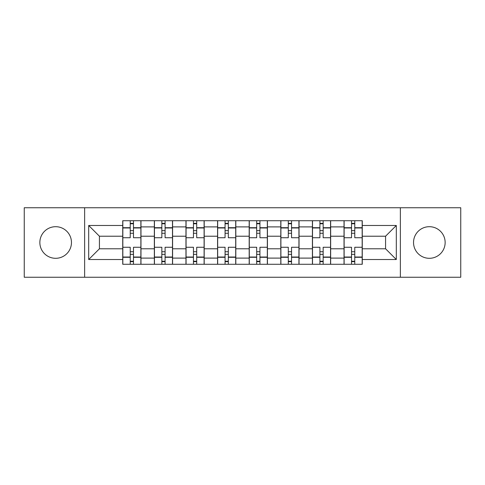 <?xml version="1.0" encoding="UTF-8"?>
<svg xmlns="http://www.w3.org/2000/svg" width="485" height="485" viewBox="0 0 485 485"><rect width="100%" height="100%" fill="white"/><g stroke="black" fill="none" stroke-linecap="round" stroke-linejoin="round"><path stroke-width="0.73" d="M429.34 226.695A15.805 15.805 0 0 0 413.535 242.5A15.805 15.805 0 0 0 429.34 258.305A15.805 15.805 0 0 0 445.145 242.5A15.805 15.805 0 0 0 429.34 226.695M55.66 226.695A15.805 15.805 0 0 0 39.855 242.5A15.805 15.805 0 0 0 55.66 258.305A15.805 15.805 0 0 0 71.465 242.5A15.805 15.805 0 0 0 55.66 226.695M400.361 277.256L460.75 277.256L460.75 207.744L24.25 207.744L24.25 277.256L400.361 277.256L400.361 207.744M154.351 264.283L154.351 226.895L140.971 226.895L140.971 264.283M140.971 226.895L140.971 220.717M154.351 226.895L154.351 220.717M172.587 220.717L172.587 264.283M185.961 264.283L185.961 220.717M204.197 220.717L204.197 264.283M217.577 264.283L217.577 220.717M235.813 220.717L235.813 264.283M249.187 264.283L249.187 220.717M267.423 220.717L267.423 264.283M280.803 264.283L280.803 220.717M299.039 220.717L299.039 264.283M312.413 264.283L312.413 220.717M330.649 220.717L330.649 264.283M344.029 264.283L344.029 220.717M344.029 248.781L330.649 248.781M312.413 248.781L299.039 248.781M280.803 248.781L267.423 248.781M249.187 248.781L235.813 248.781M217.577 248.781L204.197 248.781M185.961 248.781L172.587 248.781M154.351 248.781L140.971 248.781M344.029 236.219L330.649 236.219M312.413 236.219L299.039 236.219M280.803 236.219L267.423 236.219M249.187 236.219L235.813 236.219M217.577 236.219L204.197 236.219M185.961 236.219L172.587 236.219M154.351 236.219L140.971 236.219M99.431 248.781L122.735 248.781L122.735 236.219L99.431 236.219L99.431 248.781L88.694 259.523L88.694 225.476L122.735 225.476L122.735 236.219M362.265 236.219L362.265 248.781L385.569 248.781L385.569 236.219L362.265 236.219L362.265 220.717L122.735 220.717L122.735 225.476M362.265 225.476L396.306 225.476L396.306 259.523L362.265 259.523L362.265 248.781M122.735 248.781L122.735 264.283L362.265 264.283L362.265 259.523M122.735 259.523L88.694 259.523M84.639 277.256L84.639 207.744M133.478 261.245L130.235 261.245M130.235 223.755L133.478 223.755M165.088 261.245L161.844 261.245M161.844 223.755L165.088 223.755M196.704 261.245L193.46 261.245M193.46 223.755L196.704 223.755M228.314 261.245L225.07 261.245M225.07 223.755L228.314 223.755M259.93 261.245L256.686 261.245M256.686 223.755L259.93 223.755M291.54 261.245L288.296 261.245M288.296 223.755L291.54 223.755M323.155 261.245L319.912 261.245M319.912 223.755L323.155 223.755M354.765 261.245L351.522 261.245M351.522 223.755L354.765 223.755M88.694 225.476L99.431 236.219M385.569 248.781L396.306 259.523M385.569 236.219L396.306 225.476M140.874 264.283L140.874 237.735L133.478 237.735L133.478 220.717M130.235 220.717L130.235 237.735L122.838 237.735L122.838 220.717M140.874 237.735L140.874 220.717M122.838 264.283L122.838 247.265L130.235 247.265L130.235 264.283M133.478 264.283L133.478 247.265L140.874 247.265M130.235 233.279L133.478 233.279M122.838 247.265L122.838 237.735M133.478 251.721L130.235 251.721M133.478 261.651L130.235 261.651M130.235 254.352L133.478 254.352M133.478 230.648L130.235 230.648M130.235 223.349L133.478 223.349M172.484 264.283L172.484 237.735L165.088 237.735L165.088 220.717M161.844 220.717L161.844 237.735L154.448 237.735L154.448 220.717M172.484 237.735L172.484 220.717M154.448 264.283L154.448 247.265L161.844 247.265L161.844 264.283M165.088 264.283L165.088 247.265L172.484 247.265M161.844 233.279L165.088 233.279M154.448 247.265L154.448 237.735M165.088 251.721L161.844 251.721M165.088 261.651L161.844 261.651M161.844 254.352L165.088 254.352M165.088 230.648L161.844 230.648M161.844 223.349L165.088 223.349M204.1 264.283L204.1 237.735L196.704 237.735L196.704 220.717M193.46 220.717L193.46 237.735L186.064 237.735L186.064 220.717M204.1 237.735L204.1 220.717M186.064 264.283L186.064 247.265L193.46 247.265L193.46 264.283M196.704 264.283L196.704 247.265L204.1 247.265M193.46 233.279L196.704 233.279M186.064 247.265L186.064 237.735M196.704 251.721L193.46 251.721M196.704 261.651L193.46 261.651M193.46 254.352L196.704 254.352M196.704 230.648L193.46 230.648M193.46 223.349L196.704 223.349M235.71 264.283L235.71 237.735L228.314 237.735L228.314 220.717M225.07 220.717L225.07 237.735L217.674 237.735L217.674 220.717M235.71 237.735L235.71 220.717M217.674 264.283L217.674 247.265L225.07 247.265L225.07 264.283M228.314 264.283L228.314 247.265L235.71 247.265M225.07 233.279L228.314 233.279M217.674 247.265L217.674 237.735M228.314 251.721L225.07 251.721M228.314 261.651L225.07 261.651M225.07 254.352L228.314 254.352M228.314 230.648L225.07 230.648M225.07 223.349L228.314 223.349M267.326 264.283L267.326 237.735L259.93 237.735L259.93 220.717M256.686 220.717L256.686 237.735L249.29 237.735L249.29 220.717M267.326 237.735L267.326 220.717M249.29 264.283L249.29 247.265L256.686 247.265L256.686 264.283M259.93 264.283L259.93 247.265L267.326 247.265M256.686 233.279L259.93 233.279M249.29 247.265L249.29 237.735M259.93 251.721L256.686 251.721M259.93 261.651L256.686 261.651M256.686 254.352L259.93 254.352M259.93 230.648L256.686 230.648M256.686 223.349L259.93 223.349M298.936 264.283L298.936 237.735L291.54 237.735L291.54 220.717M288.296 220.717L288.296 237.735L280.9 237.735L280.9 220.717M298.936 237.735L298.936 220.717M280.9 264.283L280.9 247.265L288.296 247.265L288.296 264.283M291.54 264.283L291.54 247.265L298.936 247.265M288.296 233.279L291.54 233.279M280.9 247.265L280.9 237.735M291.54 251.721L288.296 251.721M291.54 261.651L288.296 261.651M288.296 254.352L291.54 254.352M291.54 230.648L288.296 230.648M288.296 223.349L291.54 223.349M330.552 264.283L330.552 237.735L323.155 237.735L323.155 220.717M319.912 220.717L319.912 237.735L312.516 237.735L312.516 220.717M330.552 237.735L330.552 220.717M312.516 264.283L312.516 247.265L319.912 247.265L319.912 264.283M323.155 264.283L323.155 247.265L330.552 247.265M319.912 233.279L323.155 233.279M312.516 247.265L312.516 237.735M323.155 251.721L319.912 251.721M323.155 261.651L319.912 261.651M319.912 254.352L323.155 254.352M323.155 230.648L319.912 230.648M319.912 223.349L323.155 223.349M362.162 264.283L362.162 237.735L354.765 237.735L354.765 220.717M351.522 220.717L351.522 237.735L344.126 237.735L344.126 220.717M362.162 237.735L362.162 220.717M344.126 264.283L344.126 247.265L351.522 247.265L351.522 264.283M354.765 264.283L354.765 247.265L362.162 247.265M351.522 233.279L354.765 233.279M344.126 247.265L344.126 237.735M354.765 251.721L351.522 251.721M354.765 261.651L351.522 261.651M351.522 254.352L354.765 254.352M354.765 230.648L351.522 230.648M351.522 223.349L354.765 223.349M312.413 226.895L299.039 226.895M280.803 226.895L267.423 226.895M249.187 226.895L235.813 226.895M217.577 226.895L204.197 226.895M185.961 226.895L172.587 226.895M344.029 226.895L330.649 226.895M312.413 258.105L299.039 258.105M280.803 258.105L267.423 258.105M249.187 258.105L235.813 258.105M217.577 258.105L204.197 258.105M185.961 258.105L172.587 258.105M154.351 258.105L140.971 258.105M344.029 258.105L330.649 258.105M140.874 227.708L133.478 227.708M130.235 227.708L122.838 227.708M130.235 227.974L122.838 227.974M130.235 257.026L122.838 257.026M130.235 257.292L122.838 257.292M140.874 257.292L133.478 257.292M140.874 227.974L133.478 227.974M140.874 257.026L133.478 257.026M172.484 227.708L165.088 227.708M161.844 227.708L154.448 227.708M161.844 227.974L154.448 227.974M161.844 257.026L154.448 257.026M161.844 257.292L154.448 257.292M172.484 257.292L165.088 257.292M172.484 227.974L165.088 227.974M172.484 257.026L165.088 257.026M204.1 227.708L196.704 227.708M193.46 227.708L186.064 227.708M193.46 227.974L186.064 227.974M193.46 257.026L186.064 257.026M193.46 257.292L186.064 257.292M204.1 257.292L196.704 257.292M204.1 227.974L196.704 227.974M204.1 257.026L196.704 257.026M235.71 227.708L228.314 227.708M225.07 227.708L217.674 227.708M225.07 227.974L217.674 227.974M225.07 257.026L217.674 257.026M225.07 257.292L217.674 257.292M235.71 257.292L228.314 257.292M235.71 227.974L228.314 227.974M235.71 257.026L228.314 257.026M267.326 227.708L259.93 227.708M256.686 227.708L249.29 227.708M256.686 227.974L249.29 227.974M256.686 257.026L249.29 257.026M256.686 257.292L249.29 257.292M267.326 257.292L259.93 257.292M267.326 227.974L259.93 227.974M267.326 257.026L259.93 257.026M298.936 227.708L291.54 227.708M288.296 227.708L280.9 227.708M288.296 227.974L280.9 227.974M288.296 257.026L280.9 257.026M288.296 257.292L280.9 257.292M298.936 257.292L291.54 257.292M298.936 227.974L291.54 227.974M298.936 257.026L291.54 257.026M330.552 227.708L323.155 227.708M319.912 227.708L312.516 227.708M319.912 227.974L312.516 227.974M319.912 257.026L312.516 257.026M319.912 257.292L312.516 257.292M330.552 257.292L323.155 257.292M330.552 227.974L323.155 227.974M330.552 257.026L323.155 257.026M362.162 227.708L354.765 227.708M351.522 227.708L344.126 227.708M351.522 227.974L344.126 227.974M351.522 257.026L344.126 257.026M351.522 257.292L344.126 257.292M362.162 257.292L354.765 257.292M362.162 227.974L354.765 227.974M362.162 257.026L354.765 257.026"/></g></svg>
